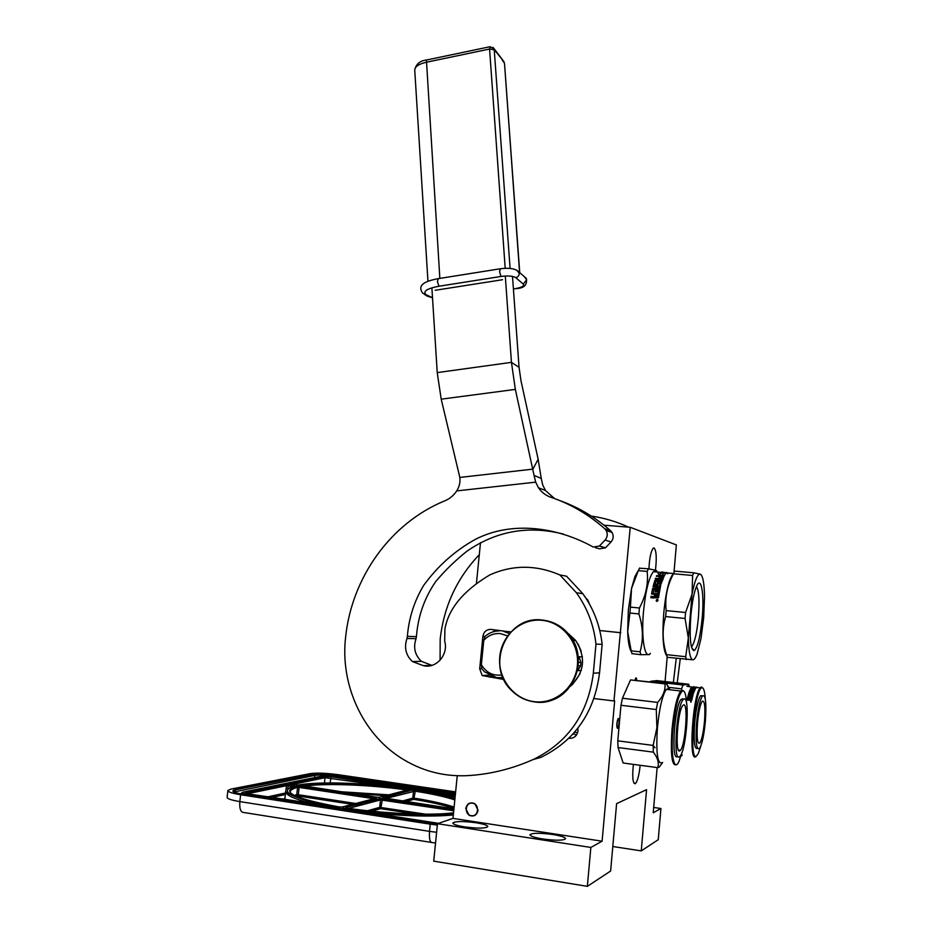 <?xml version="1.0" encoding="UTF-8"?>
<svg xmlns="http://www.w3.org/2000/svg" width="933" height="933" viewBox="0 0 933 933"><rect width="100%" height="100%" fill="white"/><g stroke="black" fill="none" stroke-linecap="round" stroke-linejoin="round"><path stroke-width="1.4" d="M636.714 680.297C636.609 678.034 636.248 677.37 635.63 678.303L635.046 680.099M617.518 728.3C619.197 724.696 619.5 721.396 618.392 718.422L617.926 718.935C616.608 723.25 616.456 726.375 617.483 728.3L617.518 728.3M633.39 764.384C632.142 776.757 632.726 783.219 635.116 783.755L635.63 783.382C637.682 780.571 639.198 774.542 640.166 765.293M655.456 570.168C656.832 557.992 656.389 550.587 654.115 547.939L653.112 548.301C650.826 551.578 649.438 558.435 648.936 568.885M673.964 572.629L676.355 544.919L630.218 527.285L613.961 700.951L614.672 700.846L602.1 841.204L590.857 847.444L587.347 886.35L610.625 871.037L616.608 803.64L646.569 789.656L641.251 850.884L658.255 839.688L660.926 808.503L653.228 812.783L657.135 767.567M667.142 657.532L665.066 681.545M617.448 720.218L616.806 726.294M630.218 527.285L604.048 525.209M585.936 598.205L587.895 600.129L589.458 604.071M480.495 542.668L476.401 583.673M620.772 632.702L599.779 630.521L620.083 632.667M487.364 676.168L486.443 675.282M613.961 700.951L593.994 698.56M465.765 808.514L469.031 815.244C473.707 817.063 476.716 815.442 478.058 810.357L474.909 803.71C470.185 801.774 467.141 803.371 465.765 808.514M577.877 728.23L578.017 730.866C577.014 736.067 573.958 738.551 568.862 738.306M457.24 775.755L452.983 818.393L602.1 841.204M475.923 822.731C462.931 821.075 455.246 821.168 452.855 823.011C453.1 824.34 457.018 825.635 464.622 826.895C477.801 828.574 485.533 828.481 487.819 826.615C487.504 825.273 483.539 823.979 475.923 822.731M552.523 834.464C539.612 832.796 532.09 832.889 529.944 834.743C530.294 836.201 534.609 837.612 542.889 838.989C555.975 840.68 563.544 840.586 565.608 838.709C565.165 837.239 560.803 835.816 552.523 834.464M590.857 847.444L437.484 823.699L452.983 818.393M587.347 886.35L433.717 861.147L437.484 823.699L247.35 794.286C242.452 793.423 241.122 792.677 243.35 792.047L321.488 776.174L332.684 776.583L455.351 794.624M641.251 850.884L612.806 846.511M660.926 808.503L653.695 807.465M491.644 676.985L490.268 675.772M573.538 733.42L576.302 735.309M472.506 803.208C465.124 801.809 463.829 814.836 471.282 815.664C478.699 817.086 479.982 804.013 472.506 803.208M436.621 832.294L429.518 831.373L430.253 824.154L240.609 794.729C232.13 793.342 227.897 791.919 227.897 790.473L230.813 789.131L310.106 773.632C316.684 772.734 325.967 773.072 337.956 774.658L455.631 791.884M430.253 824.154L437.344 825.075M324.287 800.036L327.6 799.231M324.019 800.001L327.331 799.196M411.383 788.956L331.168 776.757L324.159 776.501L289.067 783.685L298.07 785.05C319.599 781.049 370.238 782.997 411.22 789.003L412.351 788.7M415.407 789.178L455.316 795.044L414.217 789.446C430.836 791.954 444.446 794.788 455.024 797.937M339.146 807.803L340.253 807.523C292.006 798.823 276.821 791.557 294.711 785.761L293.58 785.271L293.055 786.192M453.473 813.436C430.136 816.2 381.935 813.938 343.601 808.036L344.032 808.713M342.668 808.503L438.568 823.326M401.237 813.471L382.437 812.177M392.793 812.97L390.251 812.795M577.679 732.627L574.576 732.23M686.676 704.077C686.152 694.922 684.799 690.513 682.618 690.852C678.478 694.129 675.247 707.039 672.891 729.606C670.582 755.019 674.104 772.384 678.944 761.515L681.965 752.441M683.831 691.143L681.93 690L680.658 690.991C676.845 696.834 673.953 709.686 671.982 729.548C670.395 755.252 671.958 766.914 676.647 764.547M657.8 767.649C659.211 762.961 657.73 757.794 653.333 752.138L618.054 747.531L623.151 763.007L657.8 767.649L659.328 767.031L662.652 762.436C657.578 765.41 655.829 753.841 657.415 727.728C659.409 707.937 662.395 695.143 666.384 689.347L668.739 688.484L666.512 683.702L665.031 683.877C665.486 690.257 663.025 696.438 657.648 702.409L656.261 709.535L656.914 727.717L653.147 745.409L617.798 740.849L620.97 705.278L656.261 709.535M657.648 702.409L622.451 698.222L630.521 679.935L665.742 683.609M669.906 689.755L666.967 684.367M630.521 679.935L665.031 683.877M622.451 698.222L620.97 705.278M618.054 747.531L617.798 740.849M653.333 752.138L653.147 745.409M669.859 689.744L668.739 688.484M654.978 747.741L653.112 745.397M679.725 750.89C674.757 754.074 677.696 710.608 682.781 705.535L683.632 704.905C688.437 702.841 685.498 744.966 680.449 750.295L679.725 750.89M682.664 698.759L681.043 699.482L683.049 699.727L684.134 698.922C690.175 696.496 686.466 749.409 680.11 756.162L679.212 756.92C672.926 761.118 676.623 706.083 683.049 699.727M677.206 756.663C670.874 760.85 674.571 705.838 681.043 699.482M705.255 698.84C704.788 691.435 703.715 687.738 702.036 687.773L701.896 687.808C694.712 688.064 688.706 761.258 696.31 756.185L698.257 753.689L700.8 746.015M702.817 687.994L701.406 686.98L700.228 687.819C692.927 694.805 688.379 761.923 695.552 756.803L696.356 756.162M694.455 687.458L686.933 686.291L688.682 685.533M688.834 685.603L689.72 686.618M691.236 692.426L690.933 693.441L691.236 692.123L693.767 692.648M681.032 755.893L681.883 755.625M688.776 684.577L689.254 686.56M683.014 685.009L650.569 681.3L656.879 680.612L688.671 684.239L683.014 685.009L681.568 688.846L668.786 687.376M681.288 754.995L682.268 755.065M693.476 687.201L691.983 688.169M694.49 687.411L693.534 686.746L694.758 687.189M694.77 687.061L693.86 688.717M693.872 688.367L695.283 688.881L692.321 688.542L691.33 687.493L692.601 688.379M693.242 687.015L692.613 687.924M694.933 687.329L696.17 687.469M696.496 687.504L693.546 686.7L694.945 687.061L694.269 688.426M694.945 687.061L694.059 688.356L695.33 688.811L696.216 687.411L697.522 687.796L696.519 687.038M687.178 699.307L688.881 699.797L687.178 699.307L687.015 700.053L691.738 700.286L692.204 698.246L688.449 697.721L689.09 695.75L690.105 695.866L689.907 697.068M690.105 695.866L689.802 697.056L691.831 696.181L691.575 697.604M691.831 696.181L691.47 697.592L692.344 697.686L693.557 692.578M691.668 691.959L693.546 692.169M690.56 688.927L695.12 689.207L694.105 691.68L690.245 691.516L689.79 693.312L690.933 693.441M694.129 689.405L694.98 689.522M692.414 689.219L693.254 689.312M690.572 688.566L692.414 689.137L692.193 690.035M692.414 689.137L692.029 690.023L694.129 689.382L693.697 690.805L694.129 689.382M693.697 690.385L689.942 689.954L693.697 690.805M689.942 689.954L691.785 690.607L691.575 691.586L691.785 690.607M688.846 693.429L689.475 691.143L690.373 691.458M689.907 690.991L691.563 691.19M689.475 691.143L688.776 693.336M692.846 692.706L692.379 694.63L692.729 692.613L691.236 693.755L688.776 693.231M692.356 694.257L688.589 693.814L692.379 694.63M688.589 693.814L688.426 694.397L692.193 694.828L692.053 695.785L692.193 694.828M687.539 698.187L688.192 695.237L692.053 695.785M688.624 695.027L692.029 695.423M688.192 695.237L687.504 698.129M687.493 697.977L689.452 698.502L688.881 699.797M689.452 698.502L689.324 699.528M690.502 701.336L691.248 701.838L690.502 701.336M690.747 702.141L690.968 701.056L690.747 702.141M689.884 693.021L690.758 693.126M688.461 697.744L692.134 698.549M693.336 691.318L692.659 690.7L693.499 691.26M690.817 699.727L690.082 699.645L690.327 698.607L691.201 698.712M690.082 699.645L690.852 700.018M704.52 721.092C703.447 732.335 701.896 739.624 699.855 742.983C697.359 744.417 696.578 737.816 697.487 723.18C698.572 711.856 700.135 704.578 702.152 701.348C704.648 700.03 705.43 706.619 704.52 721.092M702.514 695.82L700.555 695.715C697.989 699.762 696.018 708.928 694.642 723.227C693.499 741.42 694.467 749.794 697.546 748.336M705.406 720.836C706.561 702.596 705.57 694.304 702.421 695.936C699.878 699.983 697.919 709.162 696.543 723.46C695.388 741.957 696.391 750.284 699.517 748.441C702.106 744.196 704.065 734.982 705.406 720.836M638.907 613.926L639.432 608.001L630.428 607.115L629.903 613.028L638.907 613.926C643.105 627.093 643.502 639.723 640.085 651.805L640.866 654.721L649.508 654.558M631.466 651.934C629.343 648.727 628.084 642.009 627.676 631.758L628.352 609.925L631.536 588.455L630.428 607.115M685.3 615.488L685.067 618.486L688.344 638.02L685.697 656.715L666.512 654.651C662.337 641.706 662.045 629.017 665.637 616.561L666.162 610.602L685.58 612.491L685.3 615.488M665.637 616.561L685.067 618.486M691.236 646.068L692.041 646.161C694.898 641.682 697.021 632.014 698.432 617.168C699.61 600.63 698.945 590.414 696.45 586.507M692.041 646.161L691.4 646.767M702.222 617.553C700.356 636.621 697.662 647.642 694.129 650.628C690.49 649.601 689.382 638.102 690.805 616.107C692.123 601.96 694.094 591.884 696.741 585.854C701.301 575.754 704.322 594.403 702.222 617.553M663.375 572.92L661.777 572.011L663.725 572.652M662.243 575.066L662.78 575.743M663.725 572.524L662.033 575.451M661.754 572.512L660.039 574.728L658.616 574.215M661.777 572.011L660.039 574.25L658.103 573.562L659.514 575.439L664.261 575.871L662.033 574.985M664.028 572.64L667.258 573.433M666.57 572.862L661.847 571.952L664.039 572.5L662.558 575.031M662.348 575.113L663.328 575.789M664.039 572.5L662.337 574.95L664.331 575.731L665.999 573.049L667.993 573.655L666.594 572.372M655.024 597.773L658.465 597.82L659.141 593.924L653.263 593.376L659.095 594.158M651.094 596.269L653.846 596.735L651.094 596.269L650.849 597.726L653.893 598.018L654.931 597.19M653.765 596.525L654.465 595.989L653.846 596.735M653.123 586.834L653.275 585.702L652.995 586.822L659.071 587.382L658.803 588.525L652.622 588.455L651.537 593.889L654.709 594.589L654.534 596.199M654.709 594.589L654.465 595.989M651.607 594.076L652.68 588.758L658.803 588.525M659.071 587.382L658.861 588.828M653.322 586.041L659.398 586.6L653.275 585.702M659.339 586.262L660.097 583.405L659.398 586.6M660.097 583.405L658.698 583.277L657.485 585.527L653.567 584.968L654.744 581.037L658.115 580.956L658.476 579.416L658.115 580.956M653.532 584.711L654.744 581.037M655.398 579.136L655.526 578.308L655.223 579.125L658.476 579.416M655.549 578.717L661.567 578.845L655.526 578.308M661.567 578.845L662.325 576.921L661.59 579.265M662.337 577.387L660.972 576.711L660.284 578.39L658.896 578.273L659.584 576.582L659.071 578.285M656.552 576.314L656.657 575.614L656.342 576.291L659.584 576.582M656.669 576.058L663.841 576.769M656.657 575.614L663.958 576.501L662.162 581.317L656.214 581.166L655.153 584.011L657.054 584.536L658.266 582.414L661.695 582.857M655.246 584.175L657.054 584.536M657.007 584.186L657.555 582.752M657.52 582.379L658.266 582.414M658.231 582.029L661.299 582.682M661.252 582.309L659.328 592.887L657.917 592.758L658.476 590.029L658.033 592.77M653.263 593.376L654.068 589.423L655.701 589.574L655.223 591.849L656.634 591.977L657.112 589.714L658.476 590.029M655.701 589.574L655.339 591.86M659.479 580.688L659.876 579.545L661.229 579.778L659.514 581.084L660.961 581.072L661.135 580.069M655.771 596.712L656.121 594.729L657.532 594.857L657.298 596.828L655.852 596.922L657.229 596.619M657.532 594.857L657.298 596.828M651.164 596.479L650.954 597.738M656.319 601.05L656.54 599.662L657.87 599.791L657.847 600.747M656.517 599.849L657.1 599.907L656.412 600.572L657.637 600.689M656.949 600.63L657.718 600.852M657.87 599.791L657.753 600.584M656.739 599.674L658.01 599.954M657.264 599.359L658.045 600.071L656.949 601.435L656.179 600.724L657.345 599.534M654.709 580.641L658.08 580.559M656.82 571.031L656.051 570.343L656.331 570.973L653.322 571.719C648.901 577.48 645.624 590.706 643.513 611.418C640.983 638.324 644.808 660.214 650.394 653.357M667.293 572.967L673.113 573.48L670.232 578.915C667.27 587.079 665.112 598.578 663.736 613.401C662.103 636.318 663.13 650.511 666.803 655.981M674.501 571.474L673.486 573.772L692.613 575.463L692.076 594.099L685.58 612.491M701.196 574.833L700.251 574.133C697.511 573.807 694.782 580.466 692.076 594.099L688.344 638.02C688.706 652.155 690.257 659.409 693.009 659.806L693.965 659.421M673.486 573.772L672.868 574.996C667.048 586.286 664.821 598.158 666.162 610.602M674.676 571.113L693.732 572.792L692.613 575.463M667.13 657.275L693.009 659.806C694.339 659.689 695.726 657.707 697.161 653.858L700.998 638.545L703.68 617.739L704.52 596.758C704.298 583.393 702.922 575.871 700.403 574.192L693.732 572.792M686.35 659.643L685.697 656.715M667.212 657.578L666.512 654.651M640.866 654.721L631.944 653.59M632.003 653.765L631.186 650.849L640.085 651.805M629.903 613.028L627.676 631.758L631.186 650.849M639.513 568.197L648.435 568.792L647.164 571.428C648.435 583.766 645.846 595.954 639.432 608.001M656.051 570.343L648.435 568.792M639.606 568.022L638.312 570.646L647.164 571.428M638.662 569.876L635.011 576.326L631.536 588.455L638.312 570.646M510.759 632.014L490.98 629.402C486.49 629.402 483.795 631.723 482.897 636.376L479.69 668.774L482.174 675.527L503.843 679.504M431.886 287.819L437.227 372.605L441.204 399.172L459.829 477.439C460.401 482.221 459.363 486.711 456.715 490.898C453.753 495.411 449.881 498.677 445.099 500.694C390.997 522.678 351.776 577.107 345.583 637.367C340.183 683.877 361.852 732.813 400.455 757.619C420.725 770.67 442.883 776.688 466.943 775.673C489.638 774.437 511.692 769.072 533.07 759.579L533.746 759.275C568.314 742.202 588.175 713.512 593.33 673.229L595.977 644.19C593.843 625.087 587.312 607.943 576.396 592.747L559.858 574.926C536.16 564.768 512.882 564.722 490.012 574.798C470.092 586.624 449.193 604.234 444.913 629.11L444.679 641.099C448.75 654.569 436.073 669.101 423.337 665.649L431.862 665.381M563.415 534.073C528.323 525.232 496.111 530.982 466.792 551.321C455.782 560.033 445.449 570.075 435.804 581.434C424.387 598.006 417.937 616.398 416.445 636.609L416.06 638.662L406.986 638.487C403.966 647.502 405.762 655.188 412.398 661.544L423.337 665.649M406.986 638.487L407.371 636.399C408.817 618.206 414.205 601.272 423.547 585.574C437.519 566.238 454.756 550.843 475.259 539.402C511.774 520.602 557.176 527.005 593.306 547.065L599.418 546.05L605.074 540.055C607.546 537.07 607.908 533.863 606.147 530.445L604.666 528.661C588.49 514.398 570.518 503.925 550.773 497.231C545.642 495.435 541.548 492.274 538.469 487.749L535.694 482.151L534.061 475.41L515.343 389.399L511.447 362.354L505.301 276.028M570.215 686.396C584.583 672.693 586.344 657.322 575.498 640.271L568.244 633.647M533.07 759.579L540.977 757.351L533.746 759.275M595.977 644.19L602.147 644.271L599.557 672.798C594.508 712.38 574.985 740.557 540.977 757.351M559.858 574.926L566.564 576.209L582.845 593.715C593.598 608.654 600.036 625.507 602.147 644.271M416.06 638.662C413.086 647.525 414.87 655.083 421.413 661.334L431.921 665.357M599.418 546.05L605.482 547.834L599.464 548.826L595.406 547.659M605.482 547.834L611.033 541.945L605.074 540.055M559.742 500.566C578.355 507.202 595.324 517.267 610.637 530.749L612.095 532.51C613.832 535.869 613.471 539.017 611.033 541.945M534.061 475.41L541.245 478.419L542.714 484.985L545.455 490.501L554.54 498.56M494.887 630.463L493.009 631.863M505.161 631.559L510.223 631.758M500.589 678.466L503.284 678.291M489.254 677.136L493.172 676.891M541.245 478.419L538.143 459.258L520.964 380.641L519.051 367.345L512.509 276.401M507.564 635.851L500.415 633.589C493.825 633.075 488.274 635.35 483.761 640.423L484.962 636.434C489.067 632.854 493.79 631.011 499.132 630.918M501.942 674.932C493.044 676.063 486.186 672.658 481.358 664.716L481.778 668.704L484.565 671.865L496.881 677.673L502.934 677.51M509.395 633.53L503.738 631.408M481.358 664.716L483.761 640.423M581.236 651.234L578.075 644.015M579.964 673.894L572.64 684.344M566.809 633.029L567.765 633.519M568.442 633.88L569.422 634.463M575.673 640.505L572.99 640.435M581.224 670.477L577.795 670.675L580.629 665.8L580.944 662.383L578.402 662.477M580.944 662.383L579.078 656.82L582.402 656.739M580.629 665.8L578.18 665.917M572.162 684.787L571.299 684.869M571.311 685.533L570.39 686.163M542.085 620.305C562.821 622.241 579.568 643.28 577.399 665.287C575.521 687.318 555.147 704.415 534.352 701.686C513.535 699.26 497.522 678.069 499.785 656.564C501.756 635.011 521.384 618.054 542.085 620.305M677.218 682.933L680.227 658.978M673.346 682.49L676.238 658.546M479.294 554.703C456.925 578.133 443.886 606.287 440.189 639.175L440.084 660.214M628.539 527.145C616.561 521.605 604.164 517.92 591.324 516.101M432.504 297.697L426.066 294.723C422.614 291.388 426.906 288.554 438.965 286.233L500.998 276.46C508.065 275.573 512.987 275.958 515.762 277.649L523.25 284.075C524.568 285.895 522.002 287.399 515.564 288.589L513.418 288.915M502.549 279.725L435.21 290.28M435.536 843.012L432.62 842.616C430.043 842.849 429.005 839.094 429.518 831.373L239.828 801.599L240.609 794.729M437.425 824.364L242.907 794.251C233.087 792.525 230.463 791.032 235.023 789.785L313.92 774.192C319.179 773.469 326.62 773.737 336.242 775.008L455.561 792.502L336.195 775.031L335.693 776.163L455.444 793.75M431.174 842.382L244.166 812.538C240.784 812.608 239.338 808.958 239.828 801.599C231.349 800.187 227.104 798.741 227.116 797.249L227.885 790.636M233.845 792.012L314.759 775.393C319.681 774.717 326.667 774.973 335.693 776.163L335.6 777.002M235.023 789.785L235.757 792.735M313.92 774.192L314.759 775.393L314.526 777.586M336.242 775.008L336.195 775.031C326.608 773.749 319.249 773.492 314.129 774.25L235.256 789.854L233.705 790.706L233.798 791.989M240.213 793.785L240.912 793.645M242.125 793.4L242.942 793.225M244.353 794.473L246.207 794.1M242.568 792.28L243.35 792.047M415.348 789.143L414.217 789.446M340.253 807.523L248.388 793.913C245.332 793.377 244.493 792.91 245.88 792.514L285.591 784.396L294.711 785.761M343.601 808.036L342.154 808.421M409.622 789.411L379.463 797.283L376.489 797.202L300.181 785.341C320.824 781.527 368.768 783.277 408.316 788.898L409.622 789.411L408.281 788.921L407.884 789.866M299.715 786.169L376.396 798.088L342.283 806.987L338.959 806.893C293.802 798.543 279.702 791.604 296.659 786.076L299.715 786.169L299.108 787.417L373.97 798.718M453.543 812.795C431.886 815.734 385.061 813.798 346.959 808.13L345.618 807.511L379.568 798.566L453.881 809.401M453.928 808.864L382.623 797.762L412.643 789.854L415.523 789.959C431.839 792.502 444.994 795.348 454.966 798.485M382.763 785.609L325.011 777.714L324.159 776.501M324.427 782.985L325.011 777.714L292.181 784.501M330.072 782.927L331.168 776.757M439.14 793.925L455.187 796.292M245.88 792.514L246.813 793.621M247.443 793.75L286.466 785.679L292.391 786.402M285.591 784.396L286.466 785.679L285.93 790.531M288.6 784.49L287.632 788.898M293.627 785.248L285.813 784.455L246.125 792.584L246.16 793.447M340.067 807.523C304.659 802.963 283.959 792.385 285.708 791.102L285.708 791.137C285.055 795.068 294.828 799.441 315.004 804.223M453.321 814.952C432.819 816.888 405.738 816.258 372.115 813.051M300.181 785.341L300.391 785.399C320.87 781.539 368.815 783.3 408.281 788.921M303.563 786.216C324.976 782.962 369.876 784.746 407.289 790.029M375.159 797.54L374.646 798.543M376.396 798.088L296.927 786.157L297.569 787.37L299.108 787.417L298.303 794.706L355.706 803.488M296.659 786.076L296.927 786.157C288.938 788.56 290.723 791.091 290.513 790.426L290.338 791.452C290.781 789.831 293.195 788.467 297.569 787.37L296.764 794.671L298.303 794.706L297.685 795.966L352.406 804.351M345.618 807.511L379.848 798.648L380.501 799.896L453.741 810.765M348.639 808.375L380.501 799.896L379.719 807.348L425.588 814.171M379.568 798.566L382.507 798.671L380.699 808.654L379.719 807.348L367.555 810.742M385.516 798.555L414.975 791.161C431.652 793.761 444.936 796.665 454.826 799.896M412.643 789.854L413.529 791.102L412.818 798.123L414.252 798.17C430.929 800.806 444.213 803.78 454.114 807.08M415.523 789.959L413.751 799.359L412.818 798.123L402.228 801.074M264.401 797.587L266.173 797.202M267.608 796.887L285.498 792.992M285.65 791.604L284.868 799.558M327.378 791.685L336.032 791.639M339.892 791.685L388.863 794.834M392.303 795.219L396.303 795.686M358.983 803.989L362.867 804.584M294.268 795.429L296.764 794.671L297.732 795.942L352.464 804.328M363.847 811.78L366.564 811.022M428.445 814.614L437.122 815.932M397.773 802.322L400.957 801.424M268.506 798.216L270.255 797.832M271.678 797.517L285.323 794.519M284.962 797.773L283.667 799.371M335.588 792.922L345.63 793.085M350.202 793.237L385.422 795.732L350.027 793.213M388.933 796.106L393.026 796.56M355.695 804.852L359.602 805.447M296.262 796.374L297.685 795.966L296.029 796.269M371.754 811.185L380.664 808.678L415.651 814.043M405.762 801.61L413.751 799.359C430.754 802.077 444.178 805.121 453.963 808.526M535.694 482.151L456.715 490.898M538.143 459.258L532.918 469.124L459.829 477.439M599.557 672.798L593.33 673.229M416.445 636.609L407.371 636.399M610.637 530.749L604.666 528.661M482.897 636.376L484.962 636.434M479.69 668.774L481.778 668.693M515.343 389.399L441.204 399.172M519.051 367.345L511.447 362.354L437.227 372.605M534.504 701.896C525.78 700.718 518.223 696.986 511.82 690.688C484.752 665.882 506.817 614.742 542.33 620.072C553.129 621.355 562.074 626.393 569.142 635.198C591.755 661.66 567.8 707.704 534.551 701.908M536.755 619.967L542.714 620.095C553.502 621.378 562.436 626.416 569.515 635.21C589.178 658.5 573.597 699.447 544.149 701.838M438.965 286.233L437.39 281.509L438.358 278.629M500.998 276.46L499.54 271.643L500.345 268.762M515.762 277.649C518.013 277.066 519.18 275.597 519.238 273.264L516.777 270.15M523.25 284.075L526.667 279.76L524.428 276.763M426.066 294.723L422.801 293.277C416.27 284.39 426.696 280.926 437.857 278.71L499.913 268.832C509.045 267.561 515.366 268.576 518.853 271.876L526.294 278.396C527.507 284.892 524.089 288.297 516.054 288.589L515.564 288.589M424.713 294.665L427.85 295.924M504.508 63.432L519.588 272.518M427.955 281.311L414.765 70.535C414.567 66.919 418.322 64.167 426.043 62.313L489.58 49.041L494.408 49.834L504.088 61.881L494.152 48.749L510.094 268.401M490.187 46.685L489.58 49.041L505.196 268.296M492.951 47.361L494.152 48.749L489.872 46.755L426.416 60.039L439.851 278.396M502.281 60.213L504.496 63.281L519.739 272.646M414.707 69.847C416.188 63.945 420.095 60.668 426.416 60.039L426.778 59.957M617.005 727.693L617.483 728.3M635.63 783.382L633.915 783.149M574.122 733.933L572.815 734.224M245.927 794.041L244.049 794.426M240.889 793.691C242.533 792.397 239.384 792.863 247.28 794.31L437.484 823.757M289.3 783.743L324.381 776.559L331.122 776.769L412.211 788.712M453.473 813.506C429.996 816.212 381.97 813.961 343.671 808.083M342.574 808.479L343.764 808.165M453.881 809.424L382.507 798.671M454.966 798.555C445.029 795.383 431.874 792.525 415.477 789.983L412.911 789.936L382.903 797.843M285.335 794.415L271.386 797.47M284.693 799.534L284.88 798.578M335.425 792.898L345.455 793.062M388.979 796.094L393.073 796.549M359.66 805.436L355.753 804.841M415.838 814.043L380.396 808.596L371.346 811.139M428.993 816.06L418.999 814.532M453.974 808.445C444.131 805.074 430.719 802.042 413.751 799.359L405.423 801.552M682.618 690.852L681.93 690M680.658 690.991L666.384 689.347M678.419 750.027L680.449 750.295M701.896 687.808L701.243 687.015M688.811 685.545L688.449 684.729M694.35 687.598L693.219 687.469M695.936 687.784L694.805 687.656M700.228 687.819L697.103 687.458M698.222 742.773L699.855 742.983M700.555 695.715L702.421 695.936M691.61 647.584L694.129 650.628M663.235 573.095L661.322 572.92M665.789 573.317L663.876 573.142M661.334 572.43L653.322 571.719M670.232 578.915L672.845 575.031M635.011 576.326L636.773 573.643M576.396 592.747L582.845 593.715M412.398 661.544L421.413 661.334M606.147 530.445L612.095 532.51M545.455 490.501L538.469 487.749M482.174 675.527L489.02 675.13M511.82 690.688C484.682 665.917 506.701 614.87 542.225 620.107C553.059 621.366 562.028 626.393 569.142 635.198L569.515 635.21C581.982 654.196 581.189 672.483 567.147 690.047M432.515 297.837L426.708 295.913M515.646 288.647L513.418 288.997"/></g></svg>
